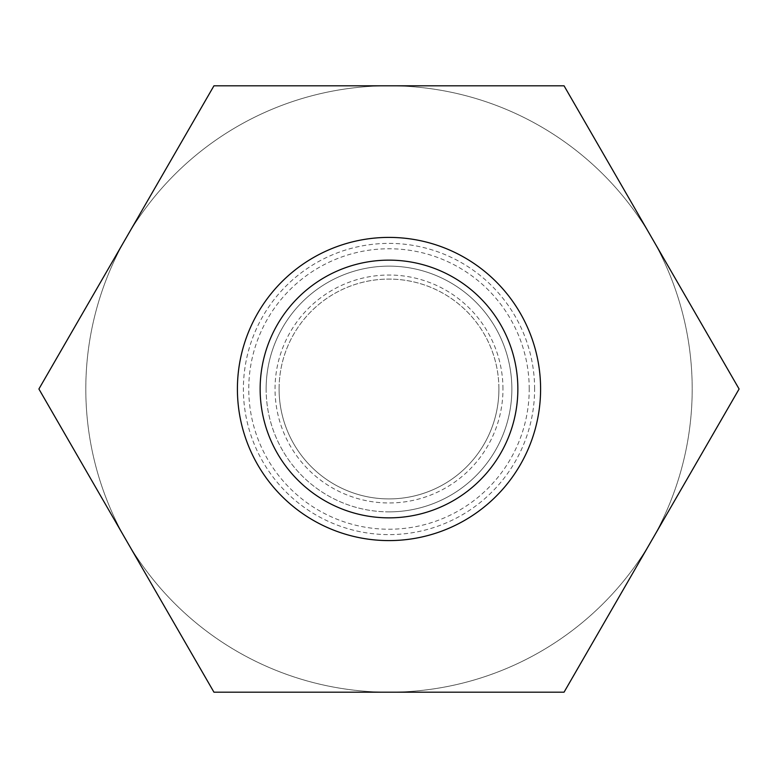 <?xml version="1.0" encoding="UTF-8"?>
<svg xmlns="http://www.w3.org/2000/svg" width="778" height="778" viewBox="0 0 778 778"><rect width="100%" height="100%" fill="white"/><g stroke="black" fill="none" stroke-linecap="round" stroke-linejoin="round"><path stroke-width="0.58" stroke-dasharray="3.89 2.92" d="M389 85.804A303.196 303.196 0 0 0 126.425 540.593A303.196 303.196 0 0 0 651.575 540.593A303.196 303.196 0 0 0 389 85.804L213.95 85.804L126.425 237.407A303.196 303.196 0 0 0 310.529 681.868A303.196 303.196 0 0 0 692.196 389A303.196 303.196 0 0 0 126.425 237.407L38.9 389L213.95 692.196L564.05 692.196L739.1 389L564.05 85.804L389 85.804M498.912 389A109.912 109.912 0 0 0 389 279.088A109.912 109.912 0 0 0 279.088 389A109.912 109.912 0 0 0 389 498.912A109.912 109.912 0 0 0 498.912 389M279.088 389A109.912 109.912 0 0 1 443.956 293.821A109.912 109.912 0 0 1 443.956 484.188A109.912 109.912 0 0 1 279.088 389M534.612 389A145.612 145.612 0 0 0 316.199 262.896A145.612 145.612 0 0 0 316.199 515.104A145.612 145.612 0 0 0 534.612 389M237.407 389A151.593 151.593 0 0 1 464.797 257.713A151.593 151.593 0 0 1 464.797 520.288A151.593 151.593 0 0 1 237.407 389M266.134 389A122.866 122.866 0 0 1 389 266.134A122.866 122.866 0 0 1 511.866 389A122.866 122.866 0 0 1 389 511.866A122.866 122.866 0 0 1 266.134 389M389 511.866A122.866 122.866 0 0 0 511.866 389A122.866 122.866 0 0 0 389 266.134A122.866 122.866 0 0 0 266.134 389A122.866 122.866 0 0 0 389 511.866M529.225 389A140.225 140.225 0 0 0 318.883 267.554A140.225 140.225 0 0 0 318.883 510.446A140.225 140.225 0 0 0 529.225 389M502.967 389A113.967 113.967 0 0 0 389 275.033A113.967 113.967 0 0 0 275.033 389A113.967 113.967 0 0 0 389 502.967A113.967 113.967 0 0 0 502.967 389"/><path stroke-width="1.17" d="M213.95 692.196L564.05 692.196L739.1 389L564.05 85.804L213.95 85.804L38.9 389L213.95 692.196M260.144 389A128.856 128.856 0 0 1 453.428 277.406A128.856 128.856 0 0 1 453.428 500.594A128.856 128.856 0 0 1 260.144 389M237.407 389A151.593 151.593 0 0 1 464.797 257.713A151.593 151.593 0 0 1 464.797 520.288A151.593 151.593 0 0 1 237.407 389"/></g></svg>
